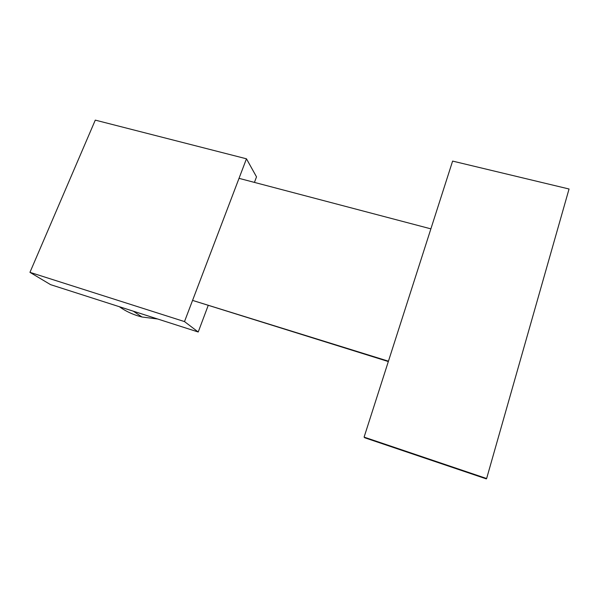 <?xml version="1.0" encoding="UTF-8"?>
<svg xmlns="http://www.w3.org/2000/svg" width="599" height="599" viewBox="0 0 599 599"><rect width="100%" height="100%" fill="white"/><g stroke="black" fill="none" stroke-linecap="round" stroke-linejoin="round"><path stroke-width="0.9" d="M364.095 437.113L486.628 478.519L486.321 478.878L364.761 437.779L364.095 437.113L452.612 161.094L569.05 188.999L486.628 478.519M192.564 300.406L388.444 361.19L430.883 228.855L239.023 178.345L192.564 300.406L388.332 361.549M157.702 319.005L142.008 317.006C133.659 314.947 126.104 311.51 119.336 306.703M208.138 305.61L198.224 332.003L50.563 284.645L29.95 272.343L184.499 321.588L246.459 158.802L256.514 176.862L254.433 182.403M184.499 321.588L198.224 332.003M246.459 158.802L95.286 120.122L29.95 272.343M426.78 458.744L421.928 457.119L426.78 458.744M133.292 311.181L142.008 317.006"/></g></svg>
